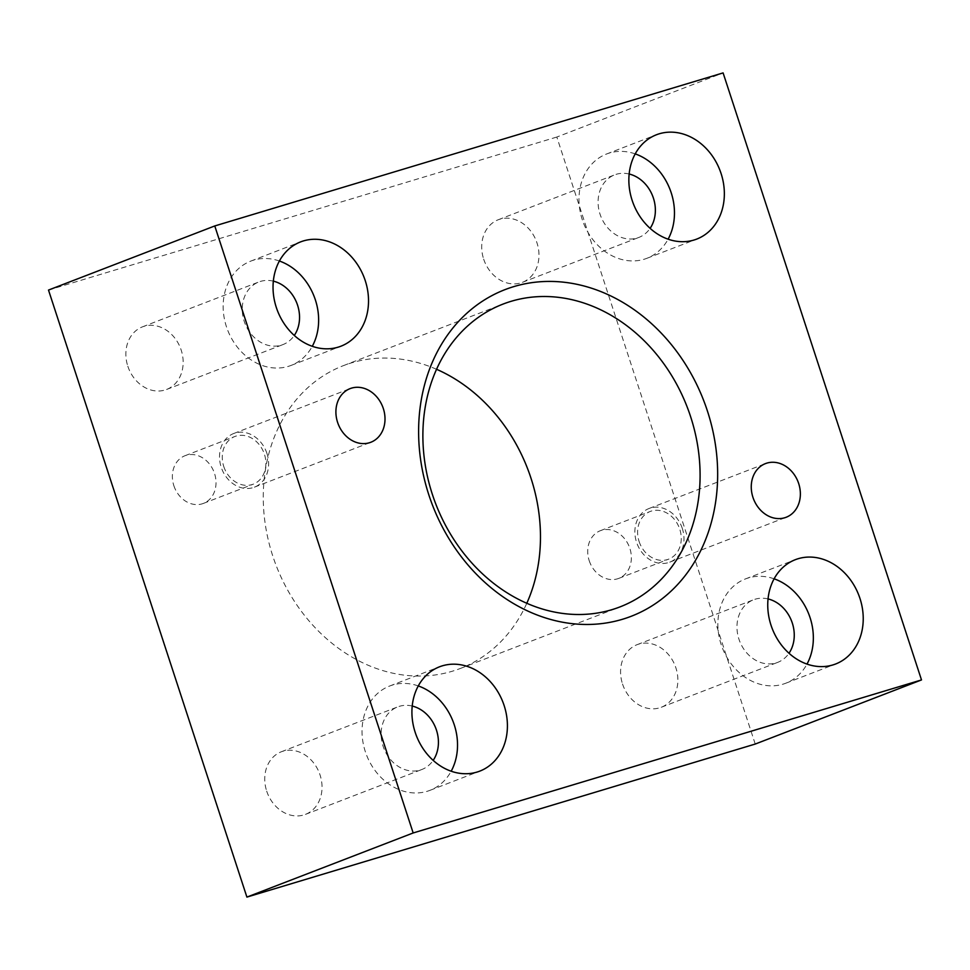 <?xml version="1.0" encoding="UTF-8"?>
<svg xmlns="http://www.w3.org/2000/svg" width="970" height="970" viewBox="0 0 970 970"><rect width="100%" height="100%" fill="white"/><g stroke="black" fill="none" stroke-linecap="round" stroke-linejoin="round"><path stroke-width="0.73" stroke-dasharray="4.85 3.64" d="M436.561 369.291A162.305 134.721 68.9 0 0 343.465 365.617A162.305 134.721 68.9 0 0 272.752 555.931A162.305 134.721 68.9 0 0 460.265 668.5A162.305 134.721 68.9 0 0 526.795 603.279M635.217 153.891A55.908 46.414 68.9 0 0 606.602 153.987A55.908 46.414 68.9 0 0 582.242 219.547A55.908 46.414 68.9 0 0 646.844 258.323A55.908 46.414 68.9 0 0 668.112 239.19M629.166 174.018A33.55 27.851 68.9 0 0 614.653 174.855A33.55 27.851 68.9 0 0 600.042 214.188A33.55 27.851 68.9 0 0 638.793 237.456A33.55 27.851 68.9 0 0 650.118 228.338M483.654 259.075A33.55 27.851 68.9 0 0 522.406 282.343A33.55 27.851 68.9 0 0 536.313 241.021A33.55 27.851 68.9 0 0 498.265 219.741A33.55 27.851 68.9 0 0 483.654 259.075M418.276 685.935A55.908 46.414 68.9 0 0 389.661 686.02A55.908 46.414 68.9 0 0 365.302 751.58A55.908 46.414 68.9 0 0 429.904 790.368A55.908 46.414 68.9 0 0 451.171 771.223M412.214 706.051A33.55 27.851 68.9 0 0 397.712 706.887A33.55 27.851 68.9 0 0 383.089 746.233A33.55 27.851 68.9 0 0 421.853 769.501A33.55 27.851 68.9 0 0 433.166 760.383M266.702 791.12A33.55 27.851 68.9 0 0 305.465 814.376A33.55 27.851 68.9 0 0 319.372 773.066A33.55 27.851 68.9 0 0 281.324 751.774A33.55 27.851 68.9 0 0 266.702 791.12M279.396 261.015A55.908 46.414 68.9 0 0 250.781 261.112A55.908 46.414 68.9 0 0 226.422 326.672A55.908 46.414 68.9 0 0 291.012 365.447A55.908 46.414 68.9 0 0 312.279 346.302M273.334 281.142A33.55 27.851 68.9 0 0 258.82 281.979A33.55 27.851 68.9 0 0 244.21 321.312A33.55 27.851 68.9 0 0 282.973 344.58A33.55 27.851 68.9 0 0 294.286 335.462M127.822 366.199A33.55 27.851 68.9 0 0 166.585 389.467A33.55 27.851 68.9 0 0 180.493 348.145A33.55 27.851 68.9 0 0 142.432 326.866A33.55 27.851 68.9 0 0 127.822 366.199M774.109 578.811A55.908 46.414 68.9 0 0 745.494 578.908A55.908 46.414 68.9 0 0 721.134 644.468A55.908 46.414 68.9 0 0 785.724 683.244A55.908 46.414 68.9 0 0 806.991 664.098M768.046 598.926A33.55 27.851 68.9 0 0 753.532 599.775A33.55 27.851 68.9 0 0 738.922 639.109A33.55 27.851 68.9 0 0 777.685 662.377A33.55 27.851 68.9 0 0 788.998 653.259M622.534 683.995A33.55 27.851 68.9 0 0 661.297 707.263A33.55 27.851 68.9 0 0 675.205 665.941A33.55 27.851 68.9 0 0 637.157 644.65A33.55 27.851 68.9 0 0 622.534 683.995M266.944 453.451A28.76 23.862 68.9 0 0 233.721 433.505A28.76 23.862 68.9 0 0 221.196 467.225A28.76 23.862 68.9 0 0 254.419 487.158A28.76 23.862 68.9 0 0 266.944 453.451M223.743 466.449A25.559 21.219 68.9 0 0 253.267 484.175A25.559 21.219 68.9 0 0 263.864 452.699A25.559 21.219 68.9 0 0 234.873 436.488A25.559 21.219 68.9 0 0 223.743 466.449M173.86 485.691A25.559 21.219 68.9 0 0 203.385 503.418A25.559 21.219 68.9 0 0 213.982 471.929A25.559 21.219 68.9 0 0 184.991 455.718A25.559 21.219 68.9 0 0 173.86 485.691M682.298 528.432A28.76 23.862 68.9 0 0 649.076 508.486A28.76 23.862 68.9 0 0 636.55 542.206A28.76 23.862 68.9 0 0 669.773 562.151A28.76 23.862 68.9 0 0 682.298 528.432M639.085 541.442A25.559 21.219 68.9 0 0 668.621 559.169A25.559 21.219 68.9 0 0 679.218 527.68A25.559 21.219 68.9 0 0 650.227 511.469A25.559 21.219 68.9 0 0 639.085 541.442M589.202 560.672A25.559 21.219 68.9 0 0 618.739 578.399A25.559 21.219 68.9 0 0 629.336 546.922A25.559 21.219 68.9 0 0 600.345 530.699A25.559 21.219 68.9 0 0 589.202 560.672M755.23 744.051L556.828 137.037L723.099 72.908M556.828 137.037L48.5 290.066M460.265 668.5L619.891 606.941M343.465 365.617L503.078 304.071M646.844 258.323L696.727 239.093M606.602 153.987L656.484 134.745M522.406 282.343L638.793 237.456M498.265 219.741L614.653 174.855M429.904 790.368L479.786 771.126M389.661 686.02L439.543 666.79M305.465 814.376L421.853 769.501M281.324 751.774L397.712 706.887M291.012 365.447L340.894 346.217M250.781 261.112L300.664 241.869M166.585 389.467L282.973 344.58M142.432 326.866L258.82 281.979M785.724 683.244L835.606 664.001M745.494 578.908L795.376 559.666M661.297 707.263L777.685 662.377M637.157 644.65L753.532 599.775M254.419 487.158L370.807 442.271M233.721 433.505L350.109 388.618M203.385 503.418L253.267 484.175M184.991 455.718L234.873 436.488M669.773 562.151L786.161 517.265M649.076 508.486L765.463 463.599M618.739 578.399L668.621 559.169M600.345 530.699L650.227 511.469"/><path stroke-width="1.45" d="M432.365 494.373A162.305 134.721 -111.1 0 1 503.078 304.071A162.305 134.721 -111.1 0 1 690.604 416.639A162.305 134.721 -111.1 0 1 619.891 606.941A162.305 134.721 -111.1 0 1 432.365 494.373M707.421 411.013A175.085 145.33 68.9 0 0 451.414 329.861A175.085 145.33 68.9 0 0 545.576 617.951A175.085 145.33 68.9 0 0 707.421 411.013M526.795 603.279A162.305 134.721 68.9 0 0 436.561 369.291M413.171 832.963L214.77 225.949L723.099 72.908L921.5 679.934L413.171 832.963L246.901 897.092L755.23 744.051L921.5 679.934M798.686 483.545A28.76 23.862 -111.1 0 1 786.161 517.265A28.76 23.862 -111.1 0 1 752.938 497.319A28.76 23.862 -111.1 0 1 765.463 463.599A28.76 23.862 -111.1 0 1 798.686 483.545M383.332 408.564A28.76 23.862 -111.1 0 1 370.807 442.271A28.76 23.862 -111.1 0 1 337.584 422.338A28.76 23.862 -111.1 0 1 350.109 388.618A28.76 23.862 -111.1 0 1 383.332 408.564M859.966 598.441A55.908 46.414 -111.1 0 1 835.606 664.001A55.908 46.414 -111.1 0 1 771.017 625.226A55.908 46.414 -111.1 0 1 795.376 559.666A55.908 46.414 -111.1 0 1 859.966 598.441M365.253 280.657A55.908 46.414 -111.1 0 1 340.894 346.217A55.908 46.414 -111.1 0 1 276.304 307.429A55.908 46.414 -111.1 0 1 300.664 241.869A55.908 46.414 -111.1 0 1 365.253 280.657M504.145 705.566A55.908 46.414 -111.1 0 1 479.786 771.126A55.908 46.414 -111.1 0 1 415.184 732.35A55.908 46.414 -111.1 0 1 439.543 666.79A55.908 46.414 -111.1 0 1 504.145 705.566M721.086 173.533A55.908 46.414 -111.1 0 1 696.727 239.093A55.908 46.414 -111.1 0 1 632.125 200.305A55.908 46.414 -111.1 0 1 656.484 134.745A55.908 46.414 -111.1 0 1 721.086 173.533M668.112 239.19A55.908 46.414 68.9 0 0 671.204 192.763A55.908 46.414 68.9 0 0 635.217 153.891M650.118 228.338A33.55 27.851 68.9 0 0 652.701 196.134A33.55 27.851 68.9 0 0 629.166 174.018M451.171 771.223A55.908 46.414 68.9 0 0 454.263 724.808A55.908 46.414 68.9 0 0 418.276 685.935M433.166 760.383A33.55 27.851 68.9 0 0 435.76 728.179A33.55 27.851 68.9 0 0 412.214 706.051M312.279 346.302A55.908 46.414 68.9 0 0 315.371 299.888A55.908 46.414 68.9 0 0 279.396 261.015M294.286 335.462A33.55 27.851 68.9 0 0 296.881 303.258A33.55 27.851 68.9 0 0 273.334 281.142M806.991 664.098A55.908 46.414 68.9 0 0 810.083 617.684A55.908 46.414 68.9 0 0 774.109 578.811M788.998 653.259A33.55 27.851 68.9 0 0 791.593 621.055A33.55 27.851 68.9 0 0 768.046 598.926M246.901 897.092L48.5 290.066L214.77 225.949"/></g></svg>
